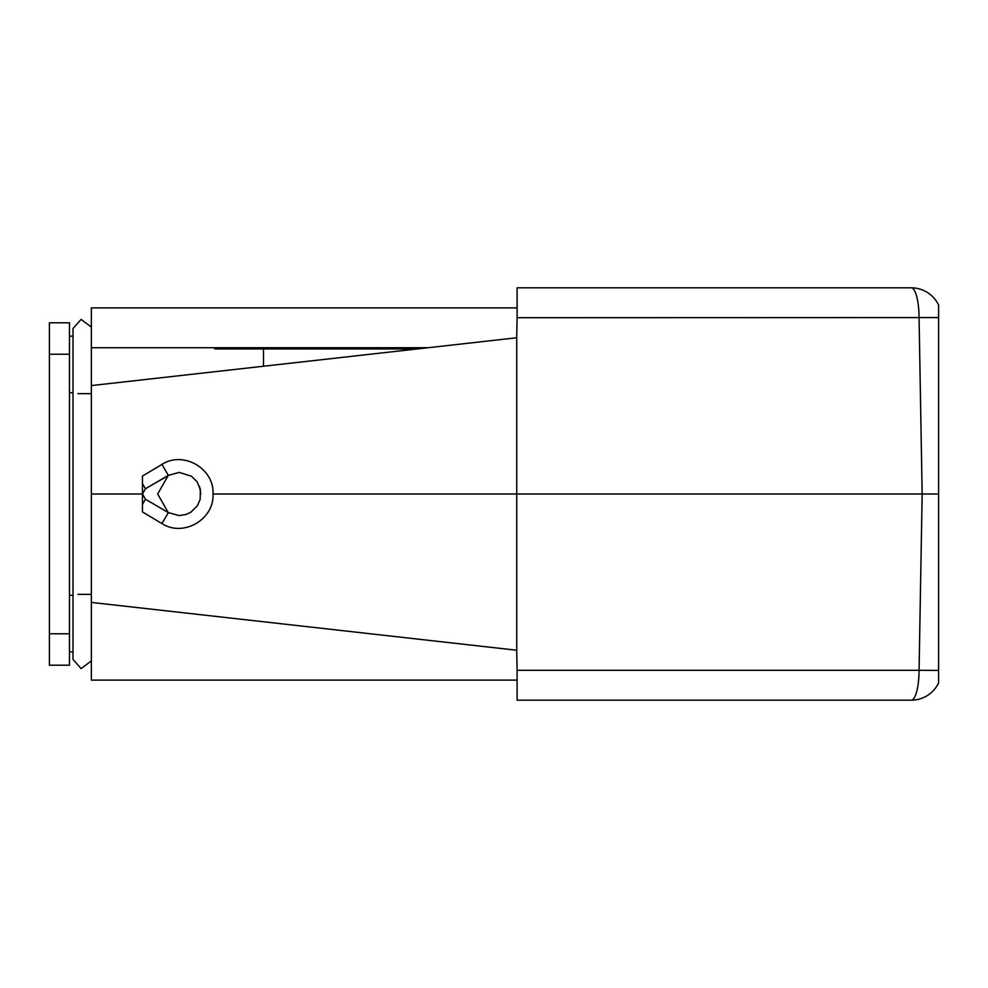 <?xml version="1.0" encoding="UTF-8"?>
<svg xmlns="http://www.w3.org/2000/svg" width="988" height="988" viewBox="0 0 988 988"><rect width="100%" height="100%" fill="white"/><g stroke="black" fill="none" stroke-linecap="round" stroke-linejoin="round"><path stroke-width="1.48" d="M73.001 651.833L69.469 651.833M73.001 336.167L69.469 336.167M517.107 287.817L517.107 317.691L517.107 287.817L911.195 287.817A30.406 30.406 0 0 1 938.6 305.033L938.6 682.967A30.406 30.406 0 0 1 911.195 700.183L517.107 700.183L517.107 670.309L517.107 680.115L91.365 680.115L91.365 307.886L91.365 347.727L428.088 347.727M73.001 328.572L81.102 319.42L91.365 327.077L91.365 385.579L516.687 337.773L517.107 317.691L938.6 317.568M91.365 347.727L263.487 347.727L263.487 366.227L263.487 348.937M49.4 322.792L69.469 322.792L69.469 354.223L49.4 354.223L49.4 322.792M69.469 665.208L69.469 633.777L49.4 633.777L49.4 665.208L69.469 665.208M69.469 354.223L69.469 633.777M938.6 670.432L919.075 670.309A30.406 7.867 90 0 1 911.195 700.183A30.406 30.406 0 0 0 938.6 682.967M91.365 602.421L516.687 650.228L517.107 670.309L919.075 670.309L922.15 494L938.6 494M517.107 680.115L517.107 700.183M428.088 640.273L516.749 650.24L516.749 337.76M91.365 494L142.457 494L142.457 511.945L161.946 523.578C183.249 537.484 214.47 519.404 213.013 494L922.15 494L919.075 317.691A30.406 7.867 90 0 0 911.195 287.817A30.406 30.406 0 0 1 938.6 305.033M517.107 307.886L91.365 307.886L517.107 307.886M213.013 494C214.47 468.596 183.249 450.516 161.946 464.422L142.457 476.055L142.457 504.399L145.471 499.249L154.536 504.572M49.4 633.777L49.4 354.223M142.457 494L145.471 488.751L142.457 483.601L142.457 494L145.471 499.249M145.471 488.751L168.293 475.401L179.223 472.412M159.204 480.699L168.343 475.351L161.946 464.422M160.859 508.264L168.343 512.649L161.946 523.578M179.248 515.588L186.176 514.452L190.894 512.154L197.328 505.831L200.144 499.409L200.366 489.529L197.057 481.736L191.499 476.241L179.297 472.412M179.223 515.588L168.269 512.587L157.66 494L168.293 475.401M168.985 475.006L168.343 475.351M200.848 494.025L199.465 486.429M91.365 660.923L81.102 668.58L73.001 659.428M417.269 348.937L214.828 348.937L214.828 347.727M73.001 595.27L69.469 595.27M73.001 392.73L69.469 392.73M77.99 393.644L91.365 393.644M91.365 594.356L77.99 594.356M152.72 484.503L165.935 477.006M168.281 512.587L153.683 504.065M200.132 488.566L200.366 489.517M191.499 511.759L190.882 512.167M73.001 659.391L73.001 328.609"/></g></svg>
